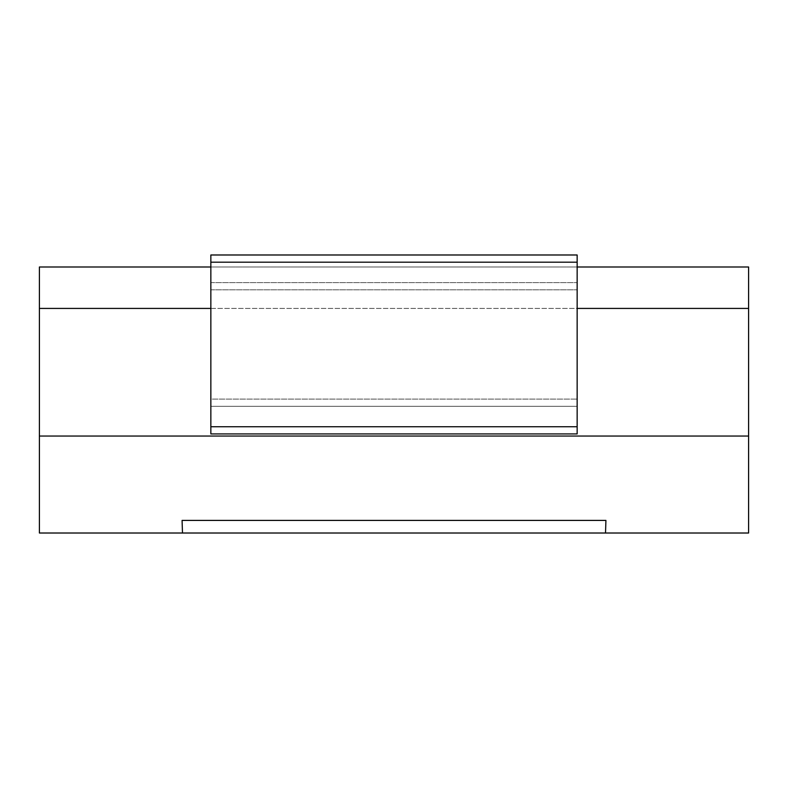 <?xml version="1.0" encoding="UTF-8"?>
<svg xmlns="http://www.w3.org/2000/svg" width="788" height="788" viewBox="0 0 788 788"><rect width="100%" height="100%" fill="white"/><g stroke="black" fill="none" stroke-linecap="round" stroke-linejoin="round"><path stroke-width="0.59" stroke-dasharray="3.94 2.96" d="M39.4 436.04L39.4 266.994L748.6 266.994L748.6 436.04L39.4 436.04L39.4 533.013L748.6 533.013L748.6 436.04M39.4 308.423L748.6 308.423M210.849 406.312L210.849 433.932L577.151 433.932L577.151 254.987L577.151 282.606L577.151 254.987L210.849 254.987L210.849 433.932L577.151 433.932L210.849 433.932L210.849 406.312L577.151 406.312L577.151 433.932L577.151 282.606L577.151 406.312L210.849 406.312L210.849 399.102L210.849 406.312L577.151 406.312L210.849 406.312M182.077 520.405L605.923 520.405M210.849 308.423L577.151 308.423M210.849 266.994L577.151 266.994M210.849 399.102L210.849 282.606L210.849 399.102L577.151 399.102L210.849 399.102M210.849 282.606L210.849 254.987L210.849 282.606L577.151 282.606L210.849 282.606M210.849 254.987L577.151 254.987L210.849 254.987M210.849 289.817L577.151 289.817L210.849 289.817M577.151 426.732L210.849 426.732M577.151 262.187L210.849 262.187"/><path stroke-width="1.18" d="M210.849 266.994L39.4 266.994L39.4 533.013L748.6 533.013L748.6 436.04L39.4 436.04M605.519 533.013L605.923 520.405L182.077 520.405L182.481 533.013M39.4 308.423L210.849 308.423M577.151 308.423L748.6 308.423L748.6 436.04M577.151 266.994L748.6 266.994L748.6 308.423M210.849 433.932L210.849 254.987L577.151 254.987L577.151 433.932L210.849 433.932M577.151 426.732L210.849 426.732M577.151 262.187L210.849 262.187"/></g></svg>
